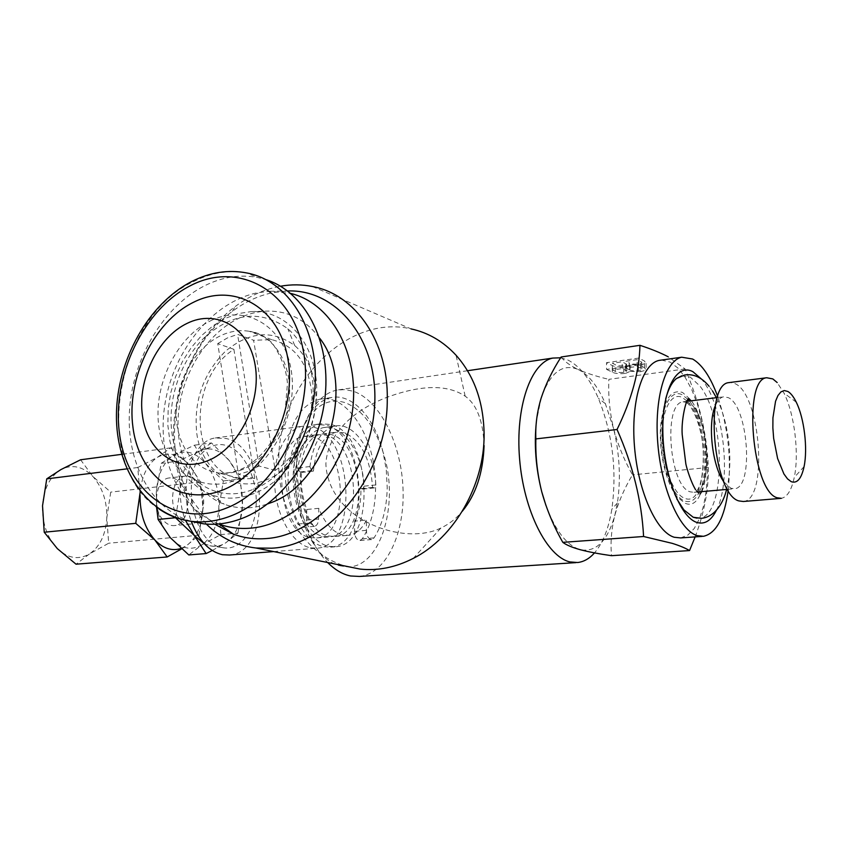 <?xml version="1.0" encoding="UTF-8"?>
<svg xmlns="http://www.w3.org/2000/svg" width="848" height="848" viewBox="0 0 848 848"><rect width="100%" height="100%" fill="white"/><g stroke="black" fill="none" stroke-linecap="round" stroke-linejoin="round"><path stroke-width="0.64" stroke-dasharray="4.24 3.18" d="M677.404 497.225C666.666 484.59 659.023 453.595 660.465 427.933C663.125 400.479 670.492 388.67 682.576 392.486L690.219 399.344C713.391 427.095 709.914 514.111 685.258 503.309L677.404 497.225M318.784 508.323L306.764 509.478C302.376 497.723 300.595 485.385 301.411 472.453L299.726 471.986L297.934 467.937C301.188 444.628 309.626 431.197 323.236 427.646C342.507 423.343 362.668 453.171 364.142 486.158L362.806 489.084L360.877 488.649C361.174 501.168 359.117 511.991 354.708 521.117L366.506 520.078L366.347 530.35C366.696 536.106 368.477 539.169 371.678 539.561L374.042 537.897C382.437 524.764 386.826 507.973 387.218 487.536L386.253 469.506L382.957 451.814C374.509 417.555 351.952 392.9 331.08 397.606C319.187 400.32 309.912 410.146 303.245 427.074C299.408 437.462 297.309 449.196 296.948 462.277C296.673 484.59 300.987 504.825 309.88 522.993L314.438 526.343C316.929 525.718 318.307 523.269 318.562 519.008L318.784 508.323C324.89 523.428 332.882 532.311 342.762 534.961L348.666 535.289C356.012 534.187 361.948 529.12 366.506 520.078M309.912 466.962L309.944 466.548C313.156 443.122 321.54 429.629 335.066 426.078C354.241 421.785 374.328 451.793 375.834 484.95L374.509 487.886L372.601 487.441C370.449 458.768 361.11 440.547 344.585 432.798L336.147 432.215C323.374 435.671 315.795 448.634 313.41 471.096L311.725 470.629L309.912 466.962M354.708 521.117L354.549 531.346C354.888 537.07 356.669 540.112 359.891 540.505L362.266 538.851C370.724 525.771 375.155 509.065 375.579 488.724C377.116 440.875 347.966 392.37 319.261 399.323C298.782 405.45 287.324 426.915 284.886 463.708C284.578 485.893 288.882 506.012 297.796 524.075L302.376 527.403C304.877 526.778 306.266 524.35 306.531 520.11L306.764 509.478M723.885 481.876L730.923 488.257L734.58 488.734C754.095 487.727 748.222 405.885 728.22 397.617L723.418 396.832C720.228 397.532 717.546 400.468 715.373 405.63M743.325 501.497C768.32 500.203 760.836 394.935 735.237 383.72L730.213 382.448M780.436 498.412L781.337 498.338C787.262 497.098 791.555 490.144 794.247 477.488C799.357 453.638 794.544 414.078 783.987 393.09L777.181 382.554M696.833 518.128C725.591 522.76 727.086 419.421 699.801 385.904L690.251 377.084L681.76 375.791M178.504 517.587C167.946 504.624 172.42 477.18 185.076 476.099C189.846 475.495 194.15 477.721 197.955 482.756C208.311 495.889 203.796 523.131 190.895 524.032C186.359 524.499 182.225 522.357 178.504 517.587M181.928 484.579C178.112 479.586 173.798 477.382 168.996 477.986C156.286 479.078 151.75 506.32 162.339 519.167C166.07 523.894 170.215 526.025 174.773 525.548C187.737 524.636 192.316 497.596 181.928 484.579M217.745 343.61L227.444 337.928L237.578 334.377L253.605 340.26L275.229 470.364L259.011 466.008L248.856 471.34L238.426 474.35L254.771 478.558L241.616 478.866C189.994 474.615 185.648 380.116 233.889 349.323L217.745 343.61L238.426 474.35M190.789 521.234C150.499 509.012 125.907 461.354 129.564 409.478C133.147 357.559 164.077 305.895 205.205 285.469C222.568 276.957 239.973 274.275 257.41 277.434L266.155 279.702M311.439 372.94C320.608 418.594 291.648 475.622 253.128 489.381C214.979 505.079 177.455 477.223 172.017 433.593C167.077 399.334 180.815 359.563 205.725 336.338C233.953 312.382 261.332 309.849 287.843 328.748C299.98 339.274 307.845 354.008 311.439 372.94M196.778 433.434C201.57 470.269 233.624 493.43 265.7 480.127C298.104 468.446 322.219 420.947 314.555 382.745C311.545 366.887 304.941 354.496 294.733 345.571C272.409 329.459 249.259 331.409 225.271 351.422C203.022 374.042 193.524 401.38 196.778 433.434M254.008 493.547C239.041 499.249 224.784 499.642 211.247 494.734L199.513 488.724L189.242 480.021L180.741 468.944L174.243 455.874L169.918 441.257L167.883 425.558L168.158 409.266L170.734 392.847L175.525 376.819L182.384 361.651L191.107 347.786L201.464 335.67L213.145 325.685L225.801 318.17L238.341 313.58L251.072 311.619C285.723 309.605 315.594 342.306 316.664 387.388C318.053 432.385 289.56 479.926 254.008 493.547M319.558 338.045C305.503 319.389 287.684 310.421 266.124 311.131C257.05 311.598 248.114 313.898 239.316 318.042C206.827 333.465 181.949 373.215 178.43 413.919C174.868 454.592 193.291 492.593 224.232 504.21C237.97 509.235 252.46 509.129 267.714 503.882M323.862 546.78L330.688 547.14C371.329 544.808 366.93 435.384 326.3 425.177L315.785 424.477C298.888 427.424 286.221 454.263 288.278 484.992C290.164 515.732 306.414 543.292 323.862 546.78M328.939 546.388L335.755 546.748C376.289 544.416 371.859 434.77 331.314 424.509L320.82 423.799C303.944 426.745 291.32 453.638 293.397 484.441C295.295 515.245 311.523 542.89 328.939 546.388M310.665 537.621L316.643 537.929C350.648 535.904 346.927 444.946 312.859 436.879L304.305 436.338C270.629 439.19 276.31 533.085 310.665 537.621M324.063 536.508L330.02 536.826C363.824 534.812 359.997 443.345 326.109 435.172L317.597 434.621C284.101 437.43 289.889 531.908 324.063 536.508M229.511 555.016C271.763 552.557 268.339 447.808 226.204 438.511L215.297 437.96C191.69 440.78 177.879 486.37 191.266 521.297M310.442 547.829L317.311 548.179C358.174 545.836 353.913 437.027 313.071 426.947L302.503 426.258C285.5 429.215 272.727 455.906 274.763 486.455C276.618 516.994 292.91 544.384 310.442 547.829M204.23 543.663L210.548 545.921C215.88 546.918 220.904 545.911 225.621 542.911C235.755 535.629 241.383 523.195 242.496 505.62C242.92 487.907 238.553 472.94 229.405 460.74C224.741 454.952 219.547 451.242 213.813 449.62C208.544 448.221 203.467 448.836 198.591 451.486L198.305 451.645C187.8 458.291 181.832 470.725 180.401 488.957C179.903 499.96 181.589 510.422 185.447 520.343M222.664 547.67C240.313 551.232 255.608 530.403 256.223 503.776C257.092 477.212 243.334 450.108 225.981 445.37C220.321 443.833 214.883 444.532 209.657 447.458C179.204 461.725 189.03 542.593 221.805 547.49L222.664 547.67M561.122 356.997C564.577 361.566 570.28 365.732 578.23 369.505C562.447 363.071 550.076 372.632 541.13 398.178L536.445 421.074M560.634 357.792L567.863 360.008C579.629 365.944 589.805 378.706 598.381 398.306C612.595 433.657 617.079 470.619 611.853 509.171C608.684 528.452 602.907 543.027 594.512 552.896M545.942 505.44C555.408 530.806 566.846 545.561 580.255 549.716C596.07 552.536 607.613 541.013 614.864 515.139L617.397 502.991C620.959 478.876 619.665 453.966 613.517 428.282C617.757 444.458 624.075 459.987 632.502 474.859C624.563 488.013 618.69 501.444 614.864 515.139C611.45 528.845 610.327 542.36 611.514 555.684M342.21 566.114C305.397 562.224 279.575 472.824 303.245 427.074C314.163 405.662 328.112 397.521 345.125 402.641C361.831 409.372 374.434 425.76 382.957 451.814C401.189 505.503 378.526 574.88 342.21 566.114M359.425 576.439C386.041 573.831 404.74 534.102 403.054 489.402C401.613 444.702 380.296 400.871 353.764 391.405L345.253 389.571L336.794 390.122C315.986 394.352 298.899 423.481 296.652 461.842C294.351 500.161 307.538 542.264 327.657 562.51M214.798 524.212C205.619 517.503 197.86 509.023 191.521 498.762C156.721 444.818 177.539 350.712 232.394 311.322C245.242 301.74 258.852 295.475 273.247 292.539L287.578 290.959M206.34 524.075L191.712 505.546C178.621 483.604 172.557 458.28 173.522 429.586C175.176 382.035 199.333 333.179 235.076 306.637C248.718 296.44 263.198 289.762 278.526 286.603L280.529 286.221M218.742 523.958C177.857 508.577 155.937 455.471 165.222 402.365C174.296 349.217 213.24 301.676 257.559 292.74L269.812 291.277L290.684 293.429M484.081 445.571C483.201 421.117 476.894 404.644 465.16 396.164C447.924 384.716 422.908 384.716 390.112 396.164C360.146 406.733 327.847 429.48 325.865 463.867C328.314 520.068 404.061 546.398 440.886 528.028C449.133 524.149 456.277 518.563 462.319 511.249M312.403 286.507L411.036 328.897C346.927 313.665 278.812 384.25 278.769 458.885C277.02 508.302 303.966 554.083 345.496 566.125M680.668 537.918L687.876 535.056L694.268 528.452L699.579 518.488L703.628 505.662L706.278 490.547L707.433 473.799L707.073 456.086L705.229 438.098L701.964 420.555L697.406 404.146L691.724 389.518L685.131 377.286L677.87 368.021L670.238 362.16L661.44 360.071M695.137 536.89C704.317 512.627 708.716 489.487 708.324 467.481C707.073 434.367 699.324 401.528 685.078 368.944L668.086 356.732M728.178 490.303C731.474 458.28 727.987 427.032 717.705 396.525M665.669 398.931C658.09 426.088 663.369 473.841 676.757 498.857M329.141 536.084L335.077 536.413C368.806 534.41 364.937 442.73 331.112 434.526L322.622 433.964C289.2 436.762 295.019 531.473 329.141 536.084M372.601 487.441L360.877 488.649M301.411 472.453L313.41 471.096M685.078 368.944L608.864 379.342C608.143 395.772 609.701 412.086 613.517 428.282L605.324 403.595C597.67 386.063 588.639 374.699 578.23 369.505C586.678 373.268 596.886 376.554 608.864 379.342M640.505 364.969L646.028 363.326L644.321 360.919L638.724 358.068L606.49 362.69L612.203 365.467C614.821 366.898 619.231 367.322 625.411 366.728L630.043 364.661L640.505 364.969L640.632 371.678L646.165 370.067L644.459 367.693L638.851 364.884L638.724 358.068M708.324 467.481L632.502 474.859M716.38 510.348C732.216 480.71 723.461 403.987 701.455 379.056M638.851 364.884L606.585 369.421L606.49 362.69M606.585 369.421L612.309 372.155C614.927 373.565 619.337 373.989 625.527 373.406L625.411 366.728M625.527 373.406L630.159 371.371L630.043 364.661M630.159 371.371L640.632 371.678M629.311 369.664L625.994 368.032L637.208 366.463L641.851 368.88L641.915 369.675L638.491 370.661C634.007 371.085 630.944 370.756 629.311 369.664L629.195 362.923L625.877 361.28L637.081 359.679L641.724 362.128L641.788 362.944L638.364 363.94C633.88 364.375 630.827 364.036 629.195 362.923M615.33 371.329L612.426 369.94L622.284 368.551L626.82 371.011L623.81 372.325C619.581 372.728 616.75 372.399 615.33 371.329L615.224 364.629L612.32 363.209L622.167 361.81L626.704 364.29L623.704 365.636C619.475 366.039 616.644 365.711 615.224 364.629M612.426 369.94L612.32 363.209M622.284 368.551L622.167 361.81M623.81 372.325L623.704 365.636M626.82 371.011L626.704 364.29M625.994 368.032L625.877 361.28M637.208 366.463L637.081 359.679M638.491 370.661L638.364 363.94M641.851 368.88L641.724 362.128M640.738 368.223L640.611 361.46M259.011 466.008L237.578 334.377M233.889 349.323L254.771 478.558M275.229 470.364C297.425 456.129 312.912 424.827 311.916 395.709C309.16 364.386 295.772 345.708 271.752 339.677L253.605 340.26M156.562 507.21L156.329 491.639L161.205 463.315L174.73 454.549L194.393 445.189L205.746 463.633L223.363 480.933L218.837 508.005L220.851 534.6L201.75 544.914C211.979 537.696 217.671 525.389 218.837 508.005C219.303 490.473 214.936 475.686 205.746 463.633C196.068 452.366 185.733 449.334 174.73 454.549C163.971 461.068 157.845 473.428 156.329 491.639C155.778 510.157 160.431 525.506 170.278 537.664C180.582 548.645 191.065 551.062 201.75 544.914L188.807 554.942M212.233 550.511L225.621 542.911L237.959 533.095L220.851 534.6M237.959 533.095L242.496 505.62L240.366 479.014L223.363 480.933M240.366 479.014L229.405 460.74L211.491 442.932L194.393 445.189M211.491 442.932L198.591 451.486L178.504 461.142L161.205 463.315M178.504 461.142L180.401 488.957L175.504 517.736M80.581 459.775L92.867 476.47L110.728 492.126L106.795 517.895L108.703 543.218L89.634 553.818C100.053 546.441 105.767 534.473 106.795 517.895C107.081 501.221 102.449 487.409 92.867 476.47C82.807 466.294 72.154 463.994 60.929 469.58C49.99 476.375 43.852 488.437 42.527 505.79C42.167 523.364 47.106 537.643 57.325 548.624C67.978 558.482 78.747 560.21 89.634 553.818L76.044 564.196M181.567 548.9L186.518 545.688L198.951 535.236L202.937 508.153L200.499 481.897L188.987 464.651L170.766 447.85L157.739 457.136L137.789 467.513L140.037 494.967M137.789 467.513L126.85 468.88M170.766 447.85L121.635 454.348M200.499 481.897L110.728 492.126M198.951 535.236L108.703 543.218M181.08 548.465L186.518 545.688C196.619 538.014 202.089 525.506 202.937 508.153C203.075 490.695 198.421 476.194 188.987 464.651C179.076 453.903 168.657 451.39 157.739 457.136C147.912 463.506 142.082 474.922 140.259 491.405M309.944 466.548L297.934 467.937M309.88 522.993L297.796 524.075M687.845 399.281L682.205 394.765C670.492 388.67 660.168 408.535 660.868 437.897C661.387 467.174 672.93 497.108 684.771 501.062C690.325 502.875 695.021 500.172 698.858 492.974M686.933 400.998L682.269 397.468C671.16 391.734 661.398 410.612 662.065 438.405C662.564 466.124 673.482 494.501 684.696 498.285C708.281 508.747 709.988 422.951 687.23 401.305M688.046 402.567L683.064 401.825C662.807 402.991 669.369 486.572 690.261 491.851L694.056 492.306C714.334 491.236 708.769 410.58 688.046 402.567M242.231 469.601C234.207 472.824 226.31 473.947 218.519 472.993C193.174 469.803 175.377 442.889 176.193 411.291C176.882 379.703 195.793 347.32 220.893 335.564C230.402 331.155 239.878 329.734 249.323 331.314C273.395 335.363 291.087 362.319 289.539 394.776C288.129 427.201 267.459 459.521 242.231 469.601M210.749 320.703C245.04 303.775 283.55 325.187 291.002 369.071C298.994 412.732 272.166 466.029 235.829 480.063C199.598 494.766 164.47 468.859 158.926 427.254C152.863 385.829 176.32 337.016 210.749 320.703M159.053 508.98C90.259 465.16 114.416 317.258 194.33 281.165C211.756 272.558 229.214 269.812 246.704 272.95L257.41 277.434M644.459 367.693L644.321 360.919M612.309 372.155L612.203 365.467M625.389 370.078L625.283 363.347M699.42 491.84C710.062 470.926 704.296 419.188 689.329 401.051M366.347 530.35L354.549 531.346M374.042 537.897L362.266 538.851M318.562 519.008L306.531 520.11M311.725 470.629L299.726 471.986M375.834 484.95L364.142 486.158M374.116 487.865L362.403 489.063M701.731 491.628C704.179 487.335 705.833 477.986 706.681 463.57L705.801 445.073L702.409 426.374L693.685 404.199L691.3 400.807M695.54 489.646C697.968 493.218 699.452 494.734 700.003 494.204M726.556 489.444C733.541 462.637 728.994 422.283 716.412 397.701M712.553 391.013L709.172 386.37M331.08 397.606L319.261 399.323M698.201 491.946L694.056 492.306C700.247 490.844 703.352 476.989 703.374 450.733C701.932 426.459 691.82 404.697 686.223 402.482L683.064 401.825L686.763 401.369M727.605 489.349L734.58 488.734M796.251 402.175L783.987 393.09M804.074 466.58L794.247 477.488M702.091 518.234L701.232 518.308M185.076 476.099L168.996 477.986M271.752 339.677L249.323 331.314C256.827 331.96 264.459 335.84 272.208 342.963C281.441 356.658 286.518 370.184 287.44 383.561L285.363 408.535C279.278 438.172 257.739 463.718 238.171 470.301C230.677 472.792 224.126 473.693 218.519 472.993L241.616 478.866M265.7 480.127L253.128 489.381M211.247 494.734L224.232 504.21M330.688 547.14L335.755 546.748M316.643 537.929L330.02 536.826M273.65 551.582L317.311 548.179M269.812 291.277L286.136 291.002M465.16 396.164L456.033 355.217M467.513 370.735L336.794 390.122M702.112 536.402L703.448 536.307M335.077 536.413L348.666 535.289M322.622 433.964L336.147 432.215M629.651 365.393L629.767 372.092M646.028 363.326L646.165 370.067M626.577 364.81L626.693 371.519M641.788 362.944L641.915 369.675M577.636 562.521L575.983 562.627M440.886 528.028L413.294 558.376M191.521 498.762L191.712 505.546M232.394 311.322L235.076 306.637M605.324 403.595L598.381 398.306M617.397 502.991L611.853 509.171M209.732 545.741L221.805 547.49M198.305 451.645L209.657 447.458M215.297 437.96L302.503 426.258M304.305 436.338L317.597 434.621M315.785 424.477L320.82 423.799M251.072 311.619L266.124 311.131M294.733 345.571L287.843 328.748M190.895 524.032L174.773 525.548M717.366 397.574L723.418 396.832M371.678 539.561L359.891 540.505M314.438 526.343L302.376 527.403M335.066 426.078L323.236 427.646M374.509 487.886L362.806 489.084"/><path stroke-width="1.27" d="M730.213 382.448L728.877 382.628C703.893 383.964 713.009 494.395 738.852 500.914L743.325 501.497L780.436 498.412M777.181 382.554L772.814 378.908L766.687 377.752C742.636 378.918 752.123 491.003 777.033 497.734L781.337 498.338M791.248 481.685C797.173 483.731 801.445 478.696 804.074 466.58C807.9 448.486 804.211 418.096 796.251 402.175C793.611 396.769 790.824 393.196 787.877 391.479L784.283 390.546L780.913 391.903L777.955 395.528L775.549 401.263L772.931 417.863L772.867 427.88L773.652 438.363L777.595 458.461L783.912 473.937L787.548 478.908L791.248 481.685M676.757 498.857L683.88 509.892L693.229 517.259L696.833 518.128M266.155 279.702C304.464 291.903 330.561 340.059 325.261 395.104C320.162 450.129 283.995 502.557 241.871 518.467C228.96 523.375 216.272 525.166 203.817 523.852L190.789 521.234M207.993 460.634C177.19 473.576 147.149 451.624 142.443 415.637C137.312 379.819 157.633 337.419 187.122 323.364C216.505 308.767 249.047 327.37 255.142 365.043C261.693 402.514 238.871 448.263 207.993 460.634M222.568 490.07C179.914 507.231 139.21 476.343 132.988 427.54C126.182 378.939 153.446 321.774 193.609 302.227C233.603 281.971 278.981 306.594 287.822 358.566C297.298 410.262 265.35 473.682 222.568 490.07M267.714 503.882L269.653 503.15C326.618 484.388 356.796 384.791 319.558 338.045M191.266 521.297C198.676 540.441 209.064 551.582 222.43 554.719L229.511 555.016L273.65 551.582M594.512 552.896C589.455 558.609 583.827 561.821 577.636 562.521L569.867 561.917C546.96 556.648 523.714 510.708 519.58 458.821C515.234 406.923 530.912 362.467 552.801 358.079L560.634 357.792M536.445 421.074C533.943 444.31 535.713 467.873 541.745 491.755L545.942 505.44M327.657 562.51C335.045 569.93 342.719 574.425 350.669 575.993L359.425 576.439L575.983 562.627M287.578 290.959C337.674 288.988 379.681 341.585 374.456 408.142C369.855 474.679 318.212 535.099 266.569 538.544C254.972 539.476 243.948 538.024 233.497 534.208L214.798 524.212M280.529 286.221C291.32 284.313 301.941 284.409 312.403 286.507C355.217 294.298 388.501 341.521 387.26 399.472C387.833 473.375 329.384 545.889 271.593 548.19L256.022 548.009C236.825 545.762 220.268 537.78 206.34 524.075M290.684 293.429C333.063 303.595 361.577 357.58 351.666 416.368C342.168 475.177 296.069 524.668 250.701 528.156C239.687 529.088 229.214 527.763 219.282 524.159L218.742 523.958M345.496 566.125L360.103 569.082C377.879 570.969 395.613 567.407 413.294 558.376C454.125 537.844 484.643 485.12 484.102 434.144C483.614 402.111 474.255 375.802 456.033 355.217C443.26 341.426 428.272 332.649 411.036 328.897M462.319 511.249C475.813 494.861 483.063 472.961 484.081 445.571M661.44 360.071L659.097 360.4C642.233 363.75 630.668 401.963 634.516 446.864C638.194 491.755 656.469 532.099 674.224 537.261L680.668 537.918L702.112 536.402M668.086 356.732C660.507 352.789 651.126 348.984 639.954 345.316C639.36 371.371 631.718 399.429 617.047 429.491C632.862 465.086 641.703 500.755 643.59 536.498L672.294 543.367C679.789 545.73 685.534 548.137 689.551 550.564L695.137 536.89M717.705 396.525C710.666 377.212 702.303 364.714 692.615 359.022L681.686 357.209C665.161 360.517 653.956 399.026 657.878 444.341C661.641 489.646 679.704 530.392 697.13 535.629L703.448 536.307C716.178 533.413 724.415 518.075 728.178 490.303M701.455 379.056L692.933 371.721C676.609 362.573 661.864 390.292 662.86 432.438C663.624 474.498 680.202 517.322 696.791 522.41C704.593 524.753 711.122 520.736 716.38 510.348M681.76 375.791L676.386 378.568C671.849 382.406 668.277 389.19 665.669 398.931M639.954 345.316L561.122 356.997C552.355 370.534 545.688 384.261 541.13 398.178C537.007 412.022 535.247 425.59 535.862 438.904C535.395 456.574 537.356 474.191 541.745 491.755C546.557 509.235 553.574 526.099 562.818 542.349C566.326 544.999 572.146 547.458 580.255 549.716C588.872 551.963 599.292 553.956 611.514 555.684L689.551 550.564M617.047 429.491L535.862 438.904M643.59 536.498L562.818 542.349M185.447 520.343L194.362 535.533L204.23 543.663M158.099 519.442L175.504 517.736L194.362 535.533L206.117 553.564L188.807 554.942L170.278 537.664L158.099 519.442L156.562 507.21M206.117 553.564L212.233 550.511M140.259 491.405L135.754 523.333L154.898 540.038L167.194 556.966L76.044 564.196L57.325 548.624L44.223 532.226L42.527 505.79L46.746 478.866L60.929 469.58L80.581 459.775L121.635 454.348M135.754 523.333L44.223 532.226M126.85 468.88L46.746 478.866M167.194 556.966L181.567 548.9M140.037 494.967C139.846 513.422 144.796 528.442 154.898 540.038C163.24 548.561 171.964 551.37 181.08 548.465M715.373 405.63C707.391 423.131 712.214 466.411 723.885 481.876M203.817 523.852L192.56 521.456C147.16 515.966 115.847 469.262 116.441 414.842C116.876 360.283 148.315 303.658 191.849 281.451C210.039 272.261 228.324 269.431 246.704 272.95C287.843 280.423 318.466 327.741 315.096 385.246C312 442.709 274.72 499.324 230.751 515.976C217.777 520.948 205.046 522.771 192.56 521.456C180.317 520.078 169.155 515.923 159.053 508.98M225.409 508.493C174.455 528.495 126.638 491.172 119.494 433.551C111.671 376.152 143.588 308.905 191.012 285.384C238.214 261.025 292.624 289.528 303.467 351.591C315.064 413.358 276.522 489.444 225.409 508.493M698.858 492.974L699.42 491.84M689.329 401.051L687.845 399.281M709.172 386.37C701.815 377.424 693.653 373.629 684.686 374.996L676.386 378.568M695.54 489.646C691.046 482.247 686.763 468.658 685.841 463.888L682.205 434.6C681.103 419.951 686.053 399.726 688.396 398.74M691.3 400.807L688.756 398.677M702.091 518.234C715.701 516.57 724.044 501.126 726.556 489.444M716.412 397.701L712.553 391.013M700.003 494.204L701.731 491.628M698.201 491.946L727.605 489.349M701.232 518.308L693.229 517.259M552.801 358.079L467.513 370.735M659.097 360.4L681.686 357.209M360.103 569.082L256.022 548.009M219.282 524.159L233.497 534.208M728.877 382.628L766.687 377.752M686.763 401.369L717.366 397.574"/></g></svg>
